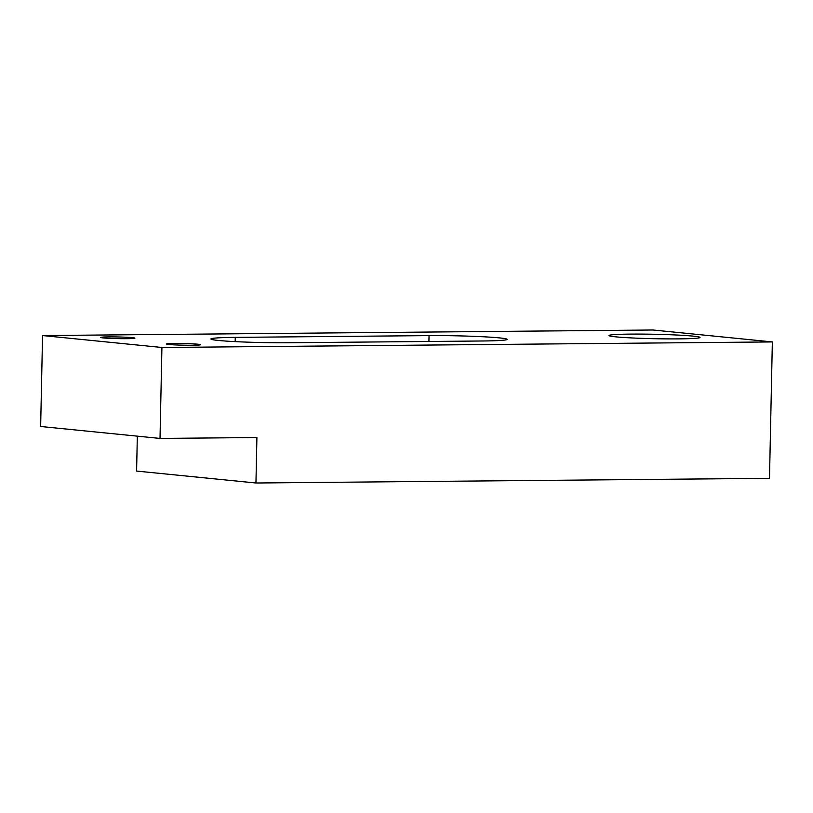 <?xml version="1.0" encoding="UTF-8"?>
<svg xmlns="http://www.w3.org/2000/svg" width="813" height="813" viewBox="0 0 813 813"><rect width="100%" height="100%" fill="white"/><g stroke="black" fill="none" stroke-linecap="round" stroke-linejoin="round"><path stroke-width="1.22" d="M429.04 335.617A51.219 2.49 -178.8 0 1 499.497 337.903A51.219 2.49 -178.8 0 1 507.109 339.377A51.219 2.49 -178.8 0 1 482.759 340.982L288.971 342.751A51.219 2.49 -178.8 0 1 218.514 340.464A51.219 2.49 -178.8 0 1 210.902 338.991A51.219 2.49 -178.8 0 1 235.252 337.375L429.04 335.617L428.918 341.48M615.776 336.846A45.528 2.215 -178.8 0 1 609.059 335.647A45.528 2.215 -178.8 0 1 641.081 334.092A45.528 2.215 -178.8 0 1 693.286 336.145A45.528 2.215 -178.8 0 1 699.993 337.558A45.528 2.215 -178.8 0 1 665.847 338.879A45.528 2.215 -178.8 0 1 615.776 336.846M103.322 337.934A17.073 0.833 -178.8 0 1 100.812 337.476A17.073 0.833 -178.8 0 1 112.814 336.897A17.073 0.833 -178.8 0 1 132.397 337.669A17.073 0.833 -178.8 0 1 134.907 338.198A17.073 0.833 -178.8 0 1 122.102 338.686A17.073 0.833 -178.8 0 1 103.322 337.934M168.972 344.488A17.073 0.833 -178.8 0 1 166.462 344.041A17.073 0.833 -178.8 0 1 178.464 343.462A17.073 0.833 -178.8 0 1 198.047 344.224A17.073 0.833 -178.8 0 1 200.557 344.753A17.073 0.833 -178.8 0 1 187.752 345.251A17.073 0.833 -178.8 0 1 168.972 344.488M255.953 483.003L769.494 478.329L772.35 341.927L161.919 347.486L42.55 335.556L40.65 426.49L160.019 438.42L256.908 437.536L255.953 483.003L136.594 471.073L137.326 436.144M42.55 335.556L652.981 329.997L772.35 341.927M161.919 347.486L160.019 438.42M235.17 341.623L235.252 337.375"/></g></svg>
